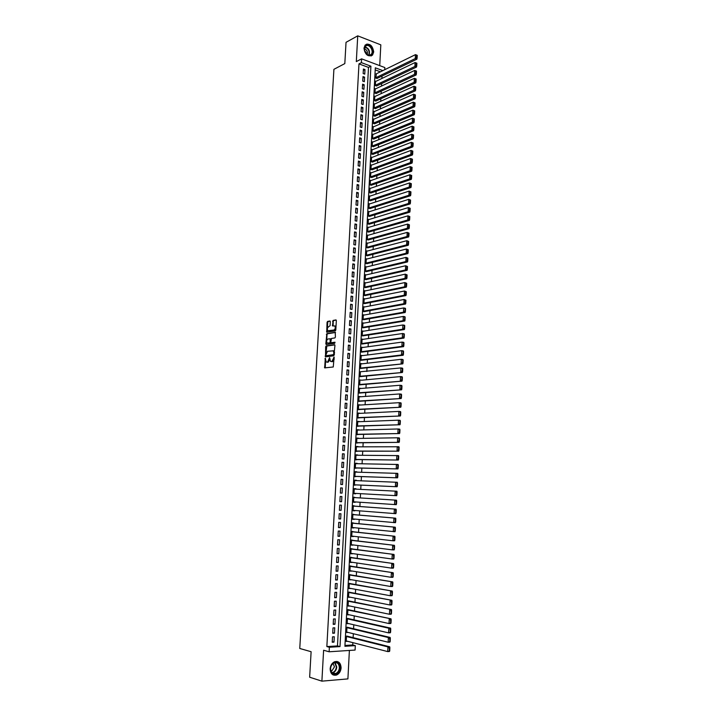 <?xml version="1.0" encoding="UTF-8"?>
<svg xmlns="http://www.w3.org/2000/svg" width="717" height="717" viewBox="0 0 717 717"><rect width="100%" height="100%" fill="white"/><g stroke="black" fill="none" stroke-linecap="round" stroke-linejoin="round"><path stroke-width="1.08" d="M325.312 358.177L324.667 367.884L333.262 366.987L334.113 357.111L331.89 361.529L330.474 361.377L329.605 357.622L327.561 362.058L326.862 362.148L326.172 361.915L325.312 358.177M363.967 48.182C365.177 54.815 368.018 57.109 372.508 55.084L373.709 51.911C372.508 45.288 369.649 43.002 365.15 45.054L363.967 48.182M330.152 668.791C330.456 673.801 332.598 675.88 336.596 675.029C339.24 673.765 340.745 671.399 341.095 667.939C340.79 662.911 338.621 660.841 334.588 661.737C331.989 663.01 330.51 665.367 330.152 668.791M330.304 321.709L329.892 321.001L327.57 321.422L327.06 322.292L326.71 332.204L335.296 330.895L335.807 330.026L336.345 320.633L335.915 319.916L333.064 320.436L332.518 325.939L334.785 325.966C335.619 327.669 335.323 329.022 333.916 330.026L327.812 330.752C326.988 329.067 327.275 327.723 328.664 326.719L330.08 325.697L330.304 321.709M358.975 63.894L326.853 646.573L337.474 645.918L368.493 67.407L358.975 63.894L361.386 62.648L361.592 58.848L384.85 67.55L384.733 69.701M344.958 645.452L352.755 644.968L355.309 645.632L355.085 650.068L329.121 651.78L323.609 650.247L321.888 681.15L309.645 677.215L311.115 651.717L299.76 648.482L333.907 69.325L344.814 63.598L346.033 42.321L357.738 35.85L356.313 61.59L361.592 58.848M329.121 651.78L329.372 647.263L340.001 646.591L370.913 66.188L361.386 62.648M326.853 646.573L329.372 647.263M326.154 345.935L325.643 346.795L325.518 356.869L333.889 355.775L334.938 345.442L334.516 344.716L326.154 345.935L326.818 346.042L325.939 353.472M325.823 343.828L326.862 333.656L335.215 332.294L335.413 337.044L334.902 337.922L331.487 338.451L330.824 341.982L331.245 342.708L334.964 342.224L334.74 343.291L326.235 344.554L325.823 343.828L326.486 343.936L326.62 341.597M379.732 65.632L380.817 44.848L357.738 35.85M321.888 681.15L347.906 678.891L349.385 650.444M376.416 73.77L375.753 78.117L377.33 78.314M376.031 81.281L375.6 81.129L375.358 85.637L376.945 85.825M375.645 88.809L375.206 88.657L374.964 93.174L376.55 93.353M375.26 96.356L374.812 96.195L374.57 100.73L376.156 100.9M374.874 103.92L374.408 103.759L374.175 108.303L375.762 108.455M374.489 111.502L374.014 111.341L373.772 115.894L375.367 116.037M374.104 119.094L373.62 118.932L373.378 123.503L374.964 123.638M373.718 126.712L373.216 126.55L372.974 131.13L374.57 131.256M373.324 134.348L372.813 134.187L372.58 138.775L374.175 138.892M372.939 142.002L372.419 141.832L372.177 146.429L373.772 146.537M372.553 149.665L372.015 149.503L371.773 154.11L373.369 154.209M372.159 157.355L371.612 157.184L371.37 161.809L372.974 161.899M371.773 165.062L371.209 164.892L370.967 169.526L372.571 169.606M371.379 172.779L370.806 172.618L370.555 177.26L372.168 177.323M370.994 180.523L370.393 180.352L370.151 185.004L371.764 185.067M370.599 188.284L369.99 188.114L369.748 192.774L371.361 192.828M370.214 196.064L369.587 195.893L369.336 200.563L370.949 200.608M369.82 203.861L369.174 203.691L368.932 208.369L370.546 208.405M369.434 211.676L368.762 211.497L368.52 216.193L370.142 216.22M369.04 219.51L368.35 219.33L368.108 224.045L369.73 224.054M368.655 227.361L367.946 227.181L367.696 231.905L369.318 231.905M368.269 235.23L367.525 235.051L367.283 239.783L368.905 239.774M367.875 243.126L367.113 242.938L366.871 247.688L368.493 247.67M367.489 251.031L366.701 250.851L366.45 255.602L368.081 255.575M367.104 258.962L366.288 258.774L366.037 263.542L367.669 263.498M366.719 266.903L365.867 266.715L365.616 271.492L367.256 271.447M366.333 274.871L365.455 274.683L365.204 279.469L366.844 279.415M365.957 282.857L365.034 282.668L364.783 287.463L366.423 287.392M365.571 290.86L364.612 290.672L364.361 295.476L366.011 295.395M365.195 298.881L364.191 298.684L363.94 303.506L365.589 303.425M364.819 306.93L363.77 306.733L363.519 311.563L365.168 311.465M364.451 314.987L363.349 314.79L363.098 319.63L364.747 319.522M364.084 323.071L362.927 322.865L362.677 327.723L364.326 327.606M363.725 331.173L362.506 330.967L362.246 335.834L363.904 335.699M363.367 339.293L362.076 339.087L361.825 343.963L363.483 343.819M363.017 347.44L361.655 347.225L361.395 352.11L363.053 351.957M362.677 355.596L361.225 355.381L360.965 360.284L362.632 360.122M362.345 363.779L360.794 363.555L360.534 368.466L362.202 368.296M361.78 376.497L360.104 376.676L360.364 371.756L400.902 367.92L402.587 368.171L401.95 371.594L402.631 371.693L402.766 368.663M361.583 380.225L400.498 376.577L402.183 376.81L401.556 380.261L402.228 380.36L402.371 377.321M361.583 380.189L359.934 379.965L359.674 384.904L361.35 384.715M361.153 388.48L359.486 388.551M361.153 388.417L359.504 388.202L359.244 393.158L360.92 392.952M360.723 396.752L359.056 396.779M360.723 396.662L359.074 396.456L358.814 401.421L360.49 401.206M360.284 405.051L358.617 405.033M360.293 404.926L358.634 404.738L358.375 409.712L360.059 409.488M359.853 413.368L358.186 413.297M359.862 413.216L358.204 413.037L357.935 418.02L359.62 417.778M359.414 421.704L357.756 421.587M359.423 421.524L357.765 421.354L357.505 426.346L359.19 426.104M358.984 430.057L357.317 429.895M358.993 429.85L357.326 429.689L357.066 434.699L358.751 434.439M358.545 438.437L356.878 438.23M358.554 438.195L356.887 438.042L356.627 443.07L358.321 442.801M358.106 446.834L356.439 446.574M358.124 446.566L356.448 446.422L356.188 451.459L357.882 451.172M357.666 455.25L356.008 454.945M357.684 454.954L356.008 454.82L355.749 459.875L357.442 459.579M357.227 463.693L355.56 463.334M357.245 463.361L355.569 463.245L355.3 468.3L357.003 467.995M356.788 472.153L355.121 471.741M356.806 471.795L355.13 471.678L354.861 476.751L356.564 476.438M356.34 480.632L354.682 480.175M356.367 480.247L354.682 480.139L354.413 485.23L356.125 484.898M355.901 489.137L354.243 488.627L353.974 493.726L355.659 493.807L353.974 493.708M355.229 501.927L353.526 502.196M355.453 497.634L353.795 497.123L353.526 502.241L355.211 502.312M354.79 510.477L353.078 510.701M355.014 506.148L353.347 505.646L353.078 510.773L354.772 510.836M354.341 519.054L352.639 519.225M354.565 514.681L352.898 514.197L352.63 519.332L354.323 519.386M353.893 527.649L352.19 527.775M354.117 523.231L352.45 522.756L352.181 527.909L353.875 527.954M353.445 536.271L351.733 536.343M353.669 531.808L352.002 531.342L351.733 536.504L353.427 536.54M352.988 544.911L351.285 544.938M353.221 540.412L351.545 539.955L351.276 545.126L352.979 545.144M352.54 553.569L350.837 553.551M352.773 549.034L351.097 548.586L350.828 553.775L352.531 553.784M352.083 562.253L350.38 562.182M352.325 557.674L350.64 557.234L350.371 562.433L352.074 562.433M351.635 570.956L349.932 570.831M351.877 566.331L350.192 565.91L349.914 571.117L351.626 571.108M351.178 579.686L349.475 579.506M351.42 575.016L349.735 574.604L349.457 579.829L351.169 579.802M350.721 588.433L349.018 588.209M350.963 583.728L349.278 583.315L349 588.558L350.712 588.523M350.263 597.198L348.561 596.929M350.514 592.448L348.82 592.054L348.543 597.306L350.263 597.261M349.806 605.99L348.103 605.668M350.057 601.204L348.354 600.81L348.086 606.08L349.806 606.026M349.6 609.97L347.897 609.593L347.62 614.872L349.331 614.81M349.134 618.762L347.44 618.395L347.162 623.691L348.758 623.62M348.677 627.581L346.974 627.223L346.696 632.528L348.202 632.448M332.518 636.848L332.222 642.217L333.988 642.118L334.283 636.75L332.518 636.848M333.002 627.904L332.715 633.263L334.481 633.174L334.767 627.823L333.002 627.904M333.486 618.986L333.199 624.337L334.956 624.256L335.251 618.914L333.486 618.986M333.97 610.095L333.683 615.428L335.439 615.356L335.726 610.033L333.97 610.095M334.454 601.222L334.167 606.546L335.923 606.483L336.21 601.169L334.454 601.222M334.938 592.376L334.651 597.682L336.398 597.628L336.685 592.332L334.938 592.376M335.422 583.548L335.126 588.836L336.882 588.8L337.169 583.513L335.422 583.548M335.897 574.738L335.61 580.017L337.357 579.999L337.644 574.72L335.897 574.738M336.372 565.955L336.085 571.225L337.832 571.207L338.119 565.946L336.372 565.955M336.847 557.199L336.569 562.451L338.307 562.451L338.585 557.199L336.847 557.199M337.322 548.46L337.044 553.694L338.782 553.703L339.06 548.469L337.322 548.46M337.797 539.74L337.519 544.965L339.249 544.992L339.535 539.767L337.797 539.74M338.272 531.046L337.985 536.262L339.724 536.289L340.001 531.082L338.272 531.046M338.747 522.37L338.46 527.569L340.19 527.613L340.476 522.424L338.747 522.37M339.213 513.722L338.935 518.911L340.665 518.965L340.942 513.775L339.213 513.722M339.688 505.091L339.401 510.262L341.131 510.325L341.409 505.162L339.688 505.091M340.154 496.478L339.876 501.64L341.597 501.721L341.875 496.558L340.154 496.478M340.62 487.892L340.342 493.045L342.063 493.126L342.341 487.981L340.62 487.892M341.086 479.323L340.808 484.468L342.52 484.558L342.798 479.431L341.086 479.323M341.552 470.782L341.274 475.909L342.986 476.016L343.264 470.899L341.552 470.782M342.018 462.259L341.74 467.367L343.443 467.484L343.721 462.384L342.018 462.259M342.475 453.753L342.197 458.853L343.909 458.988L344.187 453.888L342.475 453.753M342.941 445.275L342.663 450.366L344.366 450.5L344.644 445.418L342.941 445.275M343.398 436.814L343.12 441.887L344.823 442.039L345.101 436.967L343.398 436.814M343.855 428.372L343.586 433.435L345.28 433.597L345.558 428.542L343.855 428.372M344.312 419.956L344.043 425.002L345.737 425.172L346.015 420.135L344.312 419.956M344.769 411.558L344.501 416.595L346.194 416.774L346.463 411.746L344.769 411.558M345.227 403.178L344.958 408.206L346.643 408.394L346.92 403.375L345.227 403.178M345.684 394.825L345.406 399.835L347.1 400.032L347.369 395.031L345.684 394.825M346.132 386.49L345.863 391.491L347.548 391.697L347.826 386.705L346.132 386.49M346.589 378.173L346.32 383.156L348.005 383.38L348.274 378.397L346.589 378.173M347.037 369.873L346.768 374.848L348.453 375.081L348.722 370.115L347.037 369.873M347.494 361.601L347.216 366.566L348.901 366.799L349.17 361.843L347.494 361.601M347.942 353.347L347.673 358.294L349.349 358.545L349.609 353.598L347.942 353.347M348.39 345.11L348.121 350.048L349.788 350.308L350.057 345.379L348.39 345.11M348.829 336.891L348.57 341.821L350.237 342.09L350.505 337.169L348.829 336.891M349.278 328.7L349.009 333.611L350.685 333.898L350.945 328.986L349.278 328.7M349.726 320.526L349.457 325.428L351.124 325.715L351.393 320.822L349.726 320.526M350.165 312.37L349.905 317.264L351.563 317.559L351.832 312.675L350.165 312.37M350.613 304.232L350.344 309.108L352.002 309.421L352.271 304.546L350.613 304.232M351.052 296.121L350.783 300.988L352.441 301.301L352.71 296.444L351.052 296.121M351.491 288.019L351.231 292.877L352.881 293.208L353.149 288.351L351.491 288.019M351.93 279.944L351.671 284.783L353.32 285.124L353.58 280.284L351.93 279.944M352.37 271.886L352.11 276.717L353.759 277.067L354.019 272.236L352.37 271.886M352.809 263.847L352.549 268.669L354.189 269.027L354.458 264.214L352.809 263.847M353.239 255.826L352.979 260.638L354.628 261.006L354.888 256.202L353.239 255.826M353.678 247.831L353.418 252.626L355.058 253.002L355.318 248.207L353.678 247.831M354.108 239.845L353.848 244.631L355.489 245.017L355.749 240.24L354.108 239.845M354.548 231.887L354.288 236.664L355.928 237.058L356.179 232.29L354.548 231.887M354.978 223.946L354.718 228.705L356.358 229.108L356.609 224.358L354.978 223.946M355.408 216.023L355.148 220.773L356.779 221.186L357.039 216.444L355.408 216.023M355.838 208.118L355.578 212.859L357.209 213.281L357.469 208.548L355.838 208.118M356.268 200.231L356.008 204.963L357.64 205.394L357.891 200.67L356.268 200.231M356.699 192.371L356.439 197.085L358.061 197.525L358.321 192.81L356.699 192.371M357.12 184.52L356.869 189.225L358.491 189.673L358.742 184.968L357.12 184.52M357.55 176.687L357.29 181.383L358.912 181.84L359.163 177.153L357.55 176.687M357.971 168.88L357.72 173.568L359.334 174.025L359.593 169.346L357.971 168.88M358.392 161.083L358.142 165.761L359.755 166.236L360.015 161.567L358.392 161.083M358.823 153.313L358.563 157.973L360.176 158.457L360.436 153.805L358.823 153.313M359.244 145.56L358.984 150.212L360.597 150.704L360.848 146.053L359.244 145.56M359.665 137.816L359.414 142.459L361.018 142.961L361.269 138.327L359.665 137.816M360.086 130.1L359.826 134.733L361.44 135.244L361.691 130.619L360.086 130.1M360.499 122.401L360.248 127.017L361.852 127.536L362.103 122.921L360.499 122.401M360.92 114.72L360.669 119.327L362.273 119.856L362.515 115.249L360.92 114.72M361.332 107.057L361.09 111.655L362.685 112.184L362.936 107.595L361.332 107.057M361.753 99.412L361.502 103.992L363.098 104.539L363.349 99.959L361.753 99.412M362.166 91.776L361.915 96.356L363.51 96.903L363.761 92.341L362.166 91.776M362.578 84.167L362.336 88.729L363.922 89.293L364.173 84.731L362.578 84.167M362.99 76.576L362.748 81.129L364.335 81.702L364.586 77.149L362.99 76.576M364.747 74.12L364.989 69.585L363.402 69.002L363.161 73.546L364.747 74.12M352.755 644.968L352.872 642.647M353.131 637.646L353.329 633.703M353.589 628.746L353.795 624.785M354.046 619.873L354.252 615.894M354.503 611.018L354.709 607.012M354.951 602.19L355.157 598.166M355.408 593.38L355.614 589.338M355.856 584.597L356.071 580.528M356.313 575.832L356.519 571.745M356.761 567.093L356.967 562.979M357.209 558.373L357.425 554.241M357.658 549.67L357.873 545.52M358.106 540.994L358.321 536.827M358.545 532.337L358.76 528.151M358.993 523.706L359.208 519.502M359.432 515.093L359.656 510.863M359.88 506.498L360.095 502.258M360.319 497.93L360.534 493.663M360.759 489.379L360.983 485.122M361.198 480.82L361.413 476.599M361.637 472.288L361.852 468.102M362.076 463.774L362.291 459.633M362.515 455.277L362.721 451.181M362.954 446.808L363.161 442.748M363.385 438.356L363.591 434.332M363.815 429.922L364.021 425.943M364.254 421.515L364.451 417.572M364.684 413.126L364.881 409.219M365.114 404.755L365.312 400.884M365.545 396.402L365.742 392.575M365.975 388.076L366.163 384.285M366.396 379.768L366.593 376.022M366.826 371.487L367.014 367.767M367.247 363.214L367.445 359.54M367.678 354.969L367.866 351.33M368.099 346.741L368.287 343.138M368.52 338.532L368.708 334.973M368.941 330.349L369.121 326.818M369.363 322.184L369.542 318.689M369.784 314.037L369.963 310.578M370.205 305.908L370.375 302.493M370.617 297.797L370.797 294.418M371.039 289.713L371.209 286.37M371.451 281.638L371.621 278.33M371.863 273.589L372.033 270.318M372.275 265.559L372.446 262.323M372.688 257.546L372.858 254.347M373.1 249.561L373.261 246.397M373.512 241.584L373.674 238.456M373.924 233.634L374.077 230.542M374.328 225.694L374.489 222.637M374.74 217.78L374.892 214.759M375.143 209.884L375.296 206.899M375.547 202.006L375.699 199.048M375.95 194.146L376.102 191.224M376.353 186.303L376.506 183.418M376.757 178.488L376.909 175.629M377.16 170.682L377.303 167.868M377.563 162.893L377.707 160.115M377.958 155.132L378.101 152.38M378.361 147.379L378.495 144.664M378.755 139.654L378.899 136.965M379.15 131.937L379.293 129.293M379.553 124.247L379.687 121.63M379.947 116.566L380.082 113.985M380.342 108.912L380.467 106.358M380.736 101.276L380.861 98.758M381.121 93.649L381.256 91.167M381.516 86.049L381.641 83.593M381.91 78.458L382.027 76.038M380.422 71.817L375.206 69.89M348.22 636.418L346.508 636.069L346.23 641.392L347.655 641.303M355.919 488.716L354.243 488.627M382.86 70.616L375.314 67.819L344.913 646.286L355.309 645.632M337.474 645.918L340.001 646.591M368.493 67.407L370.913 66.188M333.988 642.118L332.258 641.661M334.481 633.174L332.742 632.744M334.956 624.256L333.226 623.844M335.439 615.356L333.71 614.971M335.923 606.483L334.194 606.116M336.398 597.628L334.669 597.288M336.882 588.8L335.153 588.478M337.357 579.999L335.628 579.694M337.832 571.207L336.103 570.929M338.307 562.451L336.578 562.182M338.782 553.703L337.053 553.461M339.249 544.992L337.528 544.768M339.724 536.289L338.003 536.092M340.19 527.613L338.469 527.434M340.665 518.965L338.935 518.803M341.131 510.325L339.41 510.19M341.597 501.721L339.876 501.595M342.341 487.981L340.62 487.901M342.063 493.126L340.342 493.027M342.798 479.431L341.086 479.359M343.264 470.899L341.543 470.854M343.721 462.384L342.009 462.357M344.187 453.888L342.466 453.888M344.644 445.418L342.932 445.436M345.101 436.967L343.389 437.003M345.558 428.542L343.846 428.596M346.015 420.135L344.303 420.207M346.463 411.746L344.76 411.836M346.92 403.375L345.209 403.483M347.369 395.031L345.666 395.157M347.826 386.705L346.114 386.848M348.274 378.397L346.571 378.567M348.722 370.115L347.019 370.295M349.17 361.843L347.467 362.049M349.609 353.598L347.915 353.822M350.057 345.379L348.363 345.621M350.505 337.169L348.803 337.429M350.945 328.986L349.251 329.264M351.393 320.822L349.69 321.117M351.832 312.675L350.138 312.988M352.271 304.546L350.577 304.877M352.71 296.444L351.016 296.793M353.149 288.351L351.455 288.727M353.58 280.284L351.895 280.67M354.019 272.236L352.325 272.639M354.458 264.214L352.764 264.636M354.888 256.202L353.203 256.641M355.318 248.207L353.633 248.665M355.749 240.24L354.064 240.715M356.179 232.29L354.494 232.783M356.609 224.358L354.924 224.86M357.039 216.444L355.354 216.964M357.469 208.548L355.784 209.086M357.891 200.67L356.215 201.226M358.321 192.81L356.636 193.384M358.742 184.968L357.066 185.569M359.163 177.153L357.487 177.762M359.593 169.346L357.917 169.974M360.015 161.567L358.339 162.212M360.436 153.805L358.76 154.46M360.848 146.053L359.181 146.734M361.269 138.327L359.593 139.017M361.691 130.619L360.015 131.328M362.103 122.921L360.436 123.647M362.515 115.249L360.848 115.993M362.936 107.595L361.269 108.348M363.349 99.959L361.682 100.73M363.761 92.341L362.094 93.129M364.173 84.731L362.506 85.538M364.586 77.149L362.919 77.974M364.989 69.585L363.331 70.418M329.838 359.674L328.225 362.157L327.535 362.246M334.158 359.325L332.563 361.628L331.854 361.709M325.536 360.337L325.276 367.911M334.821 344.877L326.818 346.042M325.823 355.426L325.903 356.824M325.805 355.175L326.092 355.695L333.441 354.718L333.862 352.952L333.235 350.828L327.49 351.285L325.805 355.175M326.656 355.775L326.092 355.695M334.436 354.422L326.764 355.793M334.534 352.603L333.907 350.936L333.181 350.694M326.656 340.996L327.024 334.624L326.36 334.516M335.529 332.464L327.526 333.763L327.024 334.624M331.756 342.789L335.045 342.341M327.974 338.998C326.585 339.992 326.298 341.337 327.131 343.04L329.668 342.941L330.17 342.081L330.134 338.765L327.974 338.998M330.833 342.242L330.331 343.049L328.404 343.335M330.976 339.258L330.071 338.72M326.486 343.936L326.602 344.492M335.915 328.216L334.588 330.134L329.085 331.048M335.959 327.391L334.83 325.885M336.237 320.096L333.728 320.553L333.217 321.422L333.1 325.957M327.319 329.533L327.302 332.222M330.205 321.18L328.234 321.539L327.723 322.399L327.373 328.529M389.725 650.991L389.878 647.711L389.17 647.756L389.492 651.466L387.718 651.592L346.257 640.944M346.49 636.517L387.933 646.904L389.707 646.788L346.768 636.06M389.017 651.045L387.718 651.592L387.933 646.904L389.17 647.756M389.878 647.711L389.707 646.788M339.966 667.877C339.804 675.575 329.856 676.427 330.492 668.611C330.707 660.85 340.62 660.142 339.966 667.877M330.6 668.513C330.842 672.519 332.563 674.186 335.762 673.505C337.877 672.492 339.078 670.592 339.365 667.823C339.123 663.808 337.384 662.149 334.158 662.858C332.07 663.879 330.887 665.761 330.6 668.513M330.949 671.049L331.908 670.861L334.463 666.846L333.047 663.512M333.091 674.939L336.192 674.867C338.818 673.604 340.306 671.255 340.665 667.823C340.665 664.372 339.392 662.23 336.838 661.415M370.348 55.415L368.072 55.236C366.145 54.304 364.899 52.61 364.344 50.172C364.003 47.51 364.756 45.825 366.602 45.09C371.379 43.441 375.278 54.205 370.348 55.415M366.495 45.601L365.267 46.381L364.415 50.307L367.866 54.994L369.972 55.155L371.164 54.402C374.023 51.696 370.115 44.293 366.495 45.601M371.101 55.989L372.096 55.245C375.645 51.884 370.814 42.706 366.324 44.329M367.158 54.617C367.92 51.776 366.979 49.823 364.326 48.765M390.165 641.625L390.317 638.354L389.609 638.39L389.923 642.109L388.157 642.226L346.723 632.089M346.947 627.662L388.372 637.547L390.138 637.44L347.145 627.214M389.456 641.67L388.157 642.226L388.372 637.547L389.609 638.39M390.317 638.354L390.138 637.44M390.595 632.277L390.747 629.015L390.039 629.051L390.353 632.779L388.587 632.878L347.18 623.252M347.413 618.843L388.802 628.217L390.568 628.128L347.503 618.395M389.887 632.322L388.587 632.878L388.802 628.217L390.039 629.051M390.747 629.015L390.568 628.128M391.025 622.965L391.177 619.703L390.469 619.739L390.783 623.476L389.017 623.557L347.646 614.433M347.879 610.033L390.998 618.825L347.897 609.611M390.317 622.992L389.017 623.557L389.241 618.905L390.469 619.739M391.177 619.703L390.998 618.825M391.455 613.671L391.599 610.418L390.899 610.445L391.213 614.191L389.456 614.263L348.103 605.641M348.337 601.249L391.428 609.558L348.354 600.855M390.747 613.698L389.456 614.263L389.672 609.62L390.899 610.445M391.599 610.418L391.428 609.558M391.876 604.395L392.029 601.16L391.33 601.178L391.643 604.933L389.887 604.987L348.57 596.867M348.794 592.493L391.858 600.308L348.812 592.125M391.177 604.422L389.887 604.987L390.102 600.362L391.33 601.178M392.029 601.16L391.858 600.308M392.307 595.155L392.459 591.919L391.76 591.937L392.065 595.693L390.317 595.746L349.027 588.119M349.251 583.755L392.28 591.086L349.269 583.423M391.607 595.173L390.317 595.746L390.532 591.131L391.76 591.937M392.459 591.919L392.28 591.086M392.737 585.932L392.88 582.715L392.181 582.724L392.495 586.488L390.738 586.524L349.484 579.39M349.708 575.034L392.71 581.89L349.726 574.738M392.029 585.941L390.738 586.524L390.953 581.917L392.181 582.724M392.88 582.715L392.71 581.89M393.158 576.737L393.31 573.519L392.611 573.528L392.916 577.302L391.168 577.319L349.941 570.687M350.165 566.34L393.131 572.713L350.183 566.072M392.459 576.746L391.168 577.319L391.383 572.731L392.611 573.528M393.31 573.519L393.131 572.713M393.579 567.559L393.732 564.36L393.033 564.36L393.337 568.142L391.599 568.151L350.389 562.003M350.622 557.665L393.552 563.562L350.631 557.432M392.88 567.568L391.599 568.151L391.805 563.571L393.033 564.36M393.732 564.36L393.552 563.562M394 558.418L394.153 555.218L393.454 555.218L393.767 559L392.02 559L350.846 553.336M351.07 549.016L393.974 554.438L351.088 548.81M393.31 558.418L392.02 559L392.235 554.429L393.454 555.218M394.153 555.218L393.974 554.438M394.422 549.294L394.574 546.103L393.875 546.094L394.189 549.885L392.441 549.876L351.303 544.696M351.527 540.385L394.395 545.341L351.536 540.206M393.732 549.285L392.441 549.876L392.656 545.314L393.875 546.094M394.574 546.103L394.395 545.341M394.843 540.188L394.995 537.006L394.296 536.997L394.601 540.797L392.871 540.77L351.751 536.074M351.975 531.772L394.816 536.262L351.984 531.629M394.153 540.179L392.871 540.77L393.077 536.226L394.296 536.997M394.995 537.006L394.816 536.262M395.264 531.109L395.408 527.945L394.717 527.927L395.022 531.727L352.199 527.479M352.423 523.186L395.237 527.21L352.432 523.069M394.574 531.1L393.292 531.691L393.499 527.165L394.717 527.927M395.408 527.945L395.237 527.21M395.685 522.057L395.829 518.893L395.139 518.875L395.443 522.684L352.647 518.902M352.881 514.618L395.65 518.176L352.881 514.537M394.986 522.039L393.714 522.639L393.92 518.122L395.139 518.875M395.829 518.893L395.65 518.176M396.098 513.031L396.25 509.877L395.551 509.85L395.856 513.668L353.105 510.343M353.32 506.077L396.071 509.169L353.329 506.023M395.408 513.005L394.126 513.605L394.341 509.097L395.551 509.85M396.25 509.877L396.071 509.169M396.519 504.024L396.662 500.878L395.972 500.842L396.277 504.669L353.544 501.81M353.768 497.553L396.483 500.179L353.768 497.526M395.829 503.997L394.547 504.598L394.753 500.099L395.972 500.842M396.662 500.878L396.483 500.179M396.931 495.044L397.075 491.907L396.384 491.871L396.689 495.698L353.992 493.296M354.216 489.048L396.895 491.226L397.075 491.907M396.241 495.008L394.968 495.617L395.175 491.127L396.384 491.871M354.44 484.826L397.101 486.753L354.44 484.8M354.664 480.569L397.308 482.281L396.653 486.045L397.343 486.081L397.487 482.953M396.653 486.045L395.381 486.655L395.587 482.183L396.806 482.908M397.343 486.081L397.101 486.753M354.879 476.384L397.514 477.827L354.879 476.33M355.103 472.1L397.72 473.372L397.075 477.101L397.756 477.146L397.899 474.027M397.075 477.101L395.802 477.719L396.008 473.256L397.218 473.982M397.756 477.146L397.514 477.827M355.318 467.959L397.926 468.918L355.327 467.878M355.551 463.666L398.132 464.482L397.487 468.183L398.168 468.237L398.311 465.118M397.487 468.183L396.214 468.801L396.42 464.356L397.63 465.073M398.168 468.237L397.926 468.918M355.766 459.561L398.338 460.045L355.766 459.454M355.99 455.241L398.544 455.609L397.89 459.292L398.58 459.346L398.724 456.236M397.89 459.292L396.626 459.911L396.833 455.474L398.043 456.182M398.58 459.346L398.338 460.045M356.206 451.172L398.751 451.181L356.206 451.038M356.43 446.843L398.948 446.763L398.302 450.419L398.993 450.473L399.136 447.381M398.302 450.419L397.039 451.038L397.245 446.619L398.446 447.318M398.993 450.473L398.751 451.181M356.636 442.819L399.154 442.353L356.645 442.649M356.869 438.463L397.657 437.782L399.36 437.944L398.715 441.573L399.396 441.636L399.539 438.544M398.715 441.573L397.451 442.192L397.657 437.782L398.858 438.481M399.396 441.636L399.154 442.353M357.075 434.475L399.566 433.543L357.084 434.278M357.308 430.101L398.06 428.972L399.763 429.142L399.127 432.745L399.808 432.808L399.943 429.734M399.127 432.745L397.854 433.373L398.06 428.972L399.261 429.662M399.808 432.808L399.566 433.543M357.514 426.158L399.969 424.751L357.523 425.934M357.747 421.766L398.473 420.18L400.167 420.368L399.53 423.944L400.211 424.016L400.355 420.942M399.53 423.944L398.267 424.572L398.473 420.18L399.674 420.87M400.211 424.016L399.969 424.751M357.944 417.859L400.373 415.985L357.962 417.608M358.177 413.449L398.876 411.415L400.579 411.612L399.934 415.161L400.615 415.242L400.758 412.167M399.934 415.161L398.679 415.797L398.876 411.415L400.077 412.096M400.615 415.242L400.373 415.985M358.383 409.577L400.776 407.238L358.392 409.299M358.617 405.15L399.288 402.667L400.982 402.873L400.346 406.405L401.018 406.485L401.161 403.429M400.346 406.405L399.082 407.041L399.288 402.667L400.48 403.348M401.018 406.485L400.776 407.238M358.814 401.314L401.179 398.518L358.832 401.009M359.047 396.877L399.692 393.947L401.386 394.162L400.749 397.666L401.421 397.756L401.565 394.7M400.749 397.666L399.486 398.311L399.692 393.947L400.884 394.619M401.421 397.756L401.179 398.518M359.244 393.077L401.583 389.815L359.262 392.746M359.477 388.614L400.095 385.253L401.78 385.477L401.153 388.955L401.825 389.044L401.968 386.006M401.153 388.955L399.889 389.6L400.095 385.253L401.287 385.907M401.825 389.044L401.583 389.815M359.674 384.859L401.986 381.139L359.701 384.491M401.556 380.261L400.292 380.906L400.498 376.577L401.69 377.232M402.228 380.36L401.986 381.139M360.104 376.658L402.38 372.49L360.131 376.264M401.95 371.594L400.695 372.24L400.902 367.92L402.094 368.565M402.631 371.693L402.38 372.49M360.57 368.475L402.784 363.851L360.561 368.063M360.776 363.967L401.296 359.289L402.981 359.549L402.354 362.954L403.026 363.053L403.169 360.033M402.354 362.954L401.099 363.6L401.296 359.289L402.497 359.925M403.026 363.053L402.784 363.851M361.108 360.301L403.178 355.247L401.502 354.978L360.992 359.871M361.198 355.784L401.699 350.676L403.375 350.945L402.757 354.323L403.42 354.431L403.563 351.42M402.757 354.323L401.502 354.978L401.699 350.676L402.891 351.312M403.42 354.431L403.178 355.247M361.619 352.146L403.572 346.652L401.896 346.383L361.413 351.706M361.628 347.628L402.103 342.09L403.779 342.368L403.151 345.719L403.823 345.836L403.958 342.834M403.151 345.719L401.896 346.383L402.103 342.09L403.286 342.717M403.823 345.836L403.572 346.652M362.13 344.017L403.976 338.083L402.3 337.797L361.843 343.56M362.058 339.491L402.497 333.522L404.173 333.808L403.546 337.142L404.218 337.259L404.352 334.265M403.546 337.142L402.3 337.797L402.497 333.522L403.689 334.149M404.218 337.259L403.976 338.083M362.623 335.897L404.37 329.542L402.694 329.246L362.264 335.431M362.479 331.371L402.891 324.971L404.567 325.276L403.94 328.583L404.612 328.7L404.747 325.715M403.94 328.583L402.694 329.246L402.891 324.971L404.083 325.59M404.612 328.7L404.37 329.542M363.116 327.803L404.764 321.019L403.088 320.714L362.694 327.319M362.91 323.268L403.295 316.448L404.962 316.762L404.343 320.051L405.006 320.167L405.141 317.192M404.343 320.051L403.088 320.714L403.295 316.448L404.478 317.066M405.006 320.167L404.764 321.019M363.6 319.719L405.159 312.513L403.492 312.2L363.116 319.226M363.331 315.193L403.689 307.952L405.347 308.274L404.729 311.528L405.401 311.662L405.535 308.686M404.729 311.528L403.492 312.2L403.689 307.952L404.872 308.552M405.401 311.662L405.159 312.513M364.075 311.662L405.544 304.035L403.886 303.703L363.537 311.16M363.752 307.127L404.083 299.473L405.93 300.199L405.266 300.073L405.123 303.04L405.795 303.166L405.93 300.199M405.123 303.04L403.886 303.703L404.083 299.473L405.266 300.073M405.795 303.166L405.544 304.035M364.541 303.623L405.939 295.574L404.28 295.234L363.958 303.112M364.173 299.088L404.469 291.012L406.324 291.738L405.652 291.604L405.517 294.562L406.18 294.705L406.324 291.738M405.517 294.562L404.28 295.234L404.469 291.012L405.652 291.604M406.18 294.705L405.939 295.574M365.007 295.601L406.324 287.141L404.666 286.791L364.379 295.072M364.594 291.066L404.863 282.57L406.709 283.305L406.046 283.161L405.912 286.11L406.575 286.253L406.709 283.305M405.912 286.11L404.666 286.791L404.863 282.57L406.046 283.161M406.575 286.253L406.324 287.141M365.464 287.607L406.718 278.725L405.06 278.357L364.801 287.069M365.016 283.063L405.257 274.154L407.095 274.88L406.431 274.736L406.297 277.685L406.96 277.829L407.095 274.88M406.297 277.685L405.06 278.357L405.257 274.154L406.431 274.736M406.96 277.829L406.718 278.725M365.912 279.621L407.104 270.327L405.455 269.95L365.222 279.074M365.428 275.086L405.643 265.756L407.489 266.491L406.826 266.339L406.691 269.278L407.355 269.422L407.489 266.491M406.691 269.278L405.455 269.95L405.643 265.756L406.826 266.339M407.355 269.422L407.104 270.327M366.369 271.653L407.489 261.947L405.84 261.571L365.643 271.098M365.849 267.118L406.037 257.385L407.874 258.111L407.211 257.959L407.077 260.889L407.74 261.042L407.874 258.111M407.077 260.889L405.84 261.571L406.037 257.385L407.211 257.959M407.74 261.042L407.489 261.947M366.817 263.713L407.874 253.594L406.225 253.209L366.055 263.139M366.262 259.169L406.422 249.032L408.26 249.758L407.597 249.597L407.462 252.518L408.125 252.68L408.26 249.758M407.462 252.518L406.225 253.209L406.422 249.032L407.597 249.597M408.125 252.68L407.874 253.594M367.256 255.79L408.26 245.268L406.62 244.864L366.477 255.207M366.683 251.246L406.808 240.697L408.645 241.423L407.982 241.262L407.848 244.174L408.511 244.336L408.645 241.423M407.848 244.174L406.62 244.864L406.808 240.697L407.982 241.262M408.511 244.336L408.26 245.268M367.696 247.876L408.645 236.951L407.005 236.538L366.889 247.284M367.095 243.341L407.193 232.389L409.031 233.106L408.367 232.944L408.233 235.848L408.896 236.018L409.031 233.106M408.233 235.848L407.005 236.538L407.193 232.389L408.367 232.944M408.896 236.018L408.645 236.951M368.135 239.989L409.031 228.66L407.39 228.239L367.301 239.388M367.507 235.445L407.579 224.098L409.407 224.815L408.753 224.645L408.618 227.549L409.273 227.719L409.407 224.815M408.618 227.549L407.39 228.239L407.579 224.098L408.753 224.645M409.273 227.719L409.031 228.66M368.574 232.12L409.416 220.388L407.776 219.958L367.713 231.51M367.92 227.576L407.964 215.826L409.792 216.543L409.138 216.373L409.004 219.268L409.658 219.438L409.792 216.543M409.004 219.268L407.776 219.958L407.964 215.826L409.138 216.373M409.658 219.438L409.416 220.388M369.004 224.269L409.792 212.142L408.161 211.703L368.126 223.65M368.332 219.725L408.349 207.58L410.169 208.288L409.524 208.118L409.389 211.004L410.043 211.174L410.169 208.288M409.389 211.004L408.161 211.703L408.349 207.58L409.524 208.118M410.043 211.174L409.792 212.142M369.434 216.435L410.178 203.906L408.538 203.458L368.538 215.808M368.744 211.891L408.735 199.344L410.554 200.061L409.9 199.882L409.765 202.759L410.42 202.938L410.554 200.061M409.765 202.759L408.538 203.458L408.735 199.344L409.9 199.882M410.42 202.938L410.178 203.906M369.864 208.62L410.554 195.705L408.923 195.239L368.95 207.984M369.156 204.076L409.111 191.134L410.931 191.851L410.276 191.663L410.151 194.54L410.796 194.719L410.931 191.851M410.151 194.54L408.923 195.239L409.111 191.134L410.276 191.663M410.796 194.719L410.554 195.705M370.295 200.823L410.931 187.513L409.299 187.038L369.354 200.177M369.56 196.279L409.497 182.952L411.307 183.66L410.662 183.471L410.527 186.339L411.182 186.528L411.307 183.66M410.527 186.339L409.299 187.038L409.497 182.952L410.662 183.471M411.182 186.528L410.931 187.513M370.716 193.043L411.307 179.34L409.685 178.865L369.766 192.389M369.972 188.499L409.873 174.787L411.692 175.495L411.038 175.298L410.904 178.157L411.558 178.345L411.692 175.495M410.904 178.157L409.685 178.865L409.873 174.787L411.038 175.298M411.558 178.345L411.307 179.34M371.137 185.282L411.683 171.193L410.061 170.709L370.169 184.619M370.375 180.747L410.249 166.631L412.069 167.339L411.415 167.142L411.28 169.992L411.934 170.189L412.069 167.339M411.28 169.992L410.061 170.709L410.249 166.631L411.415 167.142M411.934 170.189L411.683 171.193M371.558 177.547L412.06 163.064L410.438 162.571L370.581 176.866M370.779 173.003L410.626 158.511L412.436 159.21L411.791 159.013L411.657 161.854L412.311 162.06L412.436 159.21M411.657 161.854L410.438 162.571L410.626 158.511L411.791 159.013M412.311 162.06L412.06 163.064M371.98 169.821L412.436 154.962L410.814 154.451L370.985 169.14M371.191 165.277L411.002 150.4L412.813 151.108L412.167 150.902L412.033 153.734L412.687 153.94L412.813 151.108M412.033 153.734L410.814 154.451L411.002 150.4L412.167 150.902M412.687 153.94L412.436 154.962M372.392 162.114L412.813 146.868L411.191 146.349L371.388 161.424M371.594 157.57L411.379 142.316L413.189 143.015L412.544 142.808L412.409 145.632L413.055 145.847L413.189 143.015M412.409 145.632L411.191 146.349L411.379 142.316L412.544 142.808M413.055 145.847L412.813 146.868M372.813 154.424L413.18 138.802L411.567 138.273L371.791 153.725M371.998 149.889L411.755 134.24L413.557 134.948L412.911 134.733L412.786 137.556L413.431 137.763L413.557 134.948M412.786 137.556L411.567 138.273L411.755 134.24L412.911 134.733M413.431 137.763L413.18 138.802M373.225 146.761L413.557 130.754L411.943 130.216L372.195 146.053M372.392 142.217L412.132 126.192L413.933 126.9L413.288 126.676L413.162 129.499L413.799 129.714L413.933 126.9M413.162 129.499L411.943 130.216L412.132 126.192L413.288 126.676M413.799 129.714L413.557 130.754M373.638 139.107L413.924 122.724L412.32 122.177L372.598 138.39M372.795 134.563L412.499 118.171L414.301 118.87L413.664 118.646L413.53 121.451L414.175 121.675L414.301 118.87M413.53 121.451L412.32 122.177L412.499 118.171L413.664 118.646M414.175 121.675L413.924 122.724M374.05 131.471L414.292 114.72L412.687 114.164L372.992 130.745M373.198 126.936L412.875 110.158L414.677 110.857L414.032 110.633L413.897 113.438L414.543 113.653L414.677 110.857M413.897 113.438L412.687 114.164L412.875 110.158L414.032 110.633M414.543 113.653L414.292 114.72M374.453 123.853L414.668 106.725L413.064 106.161L373.396 123.118M373.593 119.318L413.243 102.172L415.044 102.863L414.399 102.639L414.274 105.435L414.91 105.659L415.044 102.863M414.274 105.435L413.064 106.161L413.243 102.172L414.399 102.639M414.91 105.659L414.668 106.725M374.866 116.262L415.035 98.758L413.431 98.184L373.799 115.518M373.996 111.718L413.619 94.205L415.412 94.895L414.767 94.662L414.641 97.449L415.277 97.682L415.412 94.895M414.641 97.449L413.431 98.184L413.619 94.205L414.767 94.662M415.277 97.682L415.035 98.758M375.269 108.679L415.403 90.808L413.799 90.225L374.193 107.926M374.391 104.135L413.987 86.255L415.779 86.945L415.134 86.712L415.009 89.491L415.645 89.724L415.779 86.945M415.009 89.491L413.799 90.225L413.987 86.255L415.134 86.712M415.645 89.724L415.403 90.808M375.672 101.115L415.77 82.876L414.166 82.285L374.588 100.353M374.785 96.571L414.354 78.323L416.147 79.013L415.502 78.771L415.376 81.55L416.012 81.783L416.147 79.013M415.376 81.55L414.166 82.285L414.354 78.323L415.502 78.771M416.012 81.783L415.77 82.876M376.075 93.569L416.129 74.962L414.543 74.362L374.982 92.798M375.179 89.033L414.722 70.409L416.505 71.1L415.869 70.858L415.743 73.627L416.38 73.869L416.505 71.1M415.743 73.627L414.543 74.362L414.722 70.409L415.869 70.858M416.38 73.869L416.129 74.962M376.479 86.04L416.496 67.075L414.901 66.466L375.376 85.26M375.574 81.505L415.089 62.522L416.236 62.962L416.111 65.722L416.747 65.964L416.873 63.204L416.236 62.962M416.111 65.722L414.901 66.466L415.089 62.522M416.747 65.964L416.496 67.075M376.882 78.529L416.864 59.197L415.268 58.579L375.771 77.75M375.968 73.994L415.457 54.644L416.604 55.084L416.478 57.835L417.106 58.086L417.24 55.334L416.604 55.084M416.478 57.835L415.268 58.579L415.457 54.644M417.106 58.086L416.864 59.197M325.59 358.867L324.953 358.778M334.247 357.765L333.602 357.666M329.892 358.321L329.255 358.222M328.225 362.157L327.561 362.058M329.829 359.414L329.193 359.325M332.563 361.628L331.89 361.529M334.185 358.867L333.539 358.769M325.142 367.31L324.469 367.221M325.778 356.232L325.106 356.134M326.316 346.894L325.643 346.795M334.113 354.816L333.441 354.718M334.445 354.207L333.799 354.117M334.516 353.051L333.862 352.952M327.526 333.763L326.862 333.656M331.908 342.807L331.245 342.708M330.331 343.049L329.668 342.941M330.824 342.179L330.17 342.081M330.967 339.517L330.322 339.419M334.588 330.134L333.916 330.026M332.993 325.419L332.329 325.303M333.217 321.422L332.554 321.306M333.728 320.553L333.064 320.436M327.194 331.675L326.531 331.568M327.723 322.399L327.06 322.292M328.234 321.539L327.57 321.422M335.09 662.607L336.757 667.052C336.47 669.812 335.269 671.704 333.163 672.707L332.222 672.949M331.953 672.689C334.489 672.107 335.959 670.207 336.363 666.989L334.731 662.678M364.935 46.82C368.897 48.272 370.25 51.086 369.004 55.263M368.69 55.227C369.855 51.23 368.547 48.523 364.765 47.107M372.508 55.084L372.015 55.334M333.907 350.936L333.235 350.828M330.806 338.872L330.134 338.765M335.457 326.083L334.785 325.966M331.908 670.861L330.788 670.52M335.762 673.505L332.195 672.922M369.542 55.245L371.164 54.402"/></g></svg>
